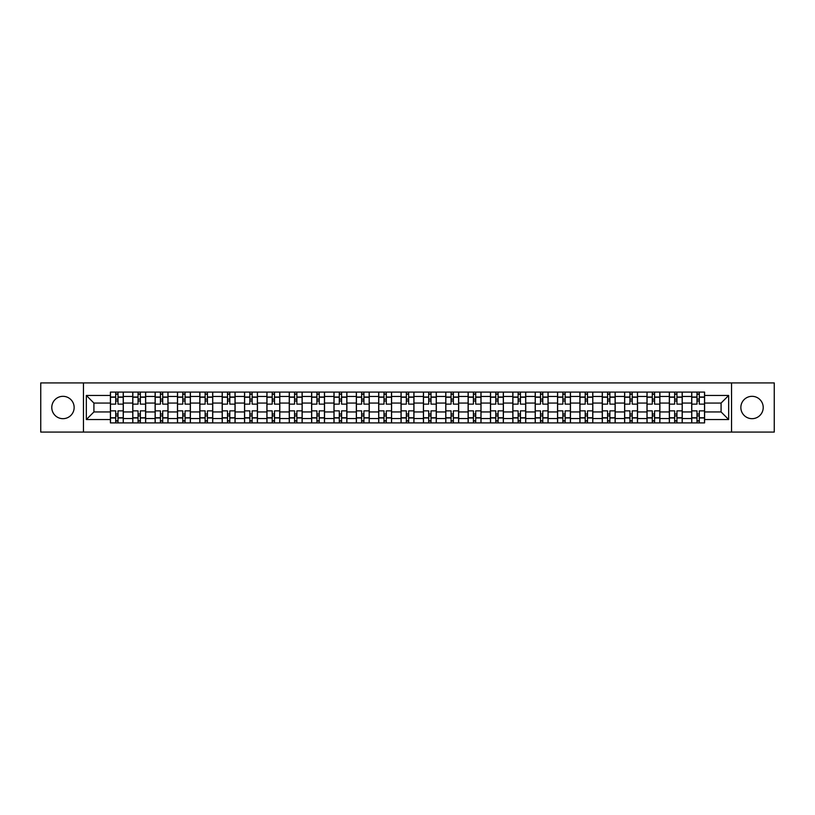 <?xml version="1.0" encoding="UTF-8"?>
<svg xmlns="http://www.w3.org/2000/svg" width="815" height="815" viewBox="0 0 815 815"><rect width="100%" height="100%" fill="white"/><g stroke="black" fill="none" stroke-linecap="round" stroke-linejoin="round"><path stroke-width="1.22" d="M752.031 396.324A11.176 11.176 0 0 0 740.855 407.5A11.176 11.176 0 0 0 752.031 418.676A11.176 11.176 0 0 0 763.217 407.5A11.176 11.176 0 0 0 752.031 396.324M62.969 396.324A11.176 11.176 0 0 0 51.783 407.5A11.176 11.176 0 0 0 62.969 418.676A11.176 11.176 0 0 0 74.145 407.5A11.176 11.176 0 0 0 62.969 396.324M731.544 432.082L774.25 432.082L774.25 382.918L40.75 382.918L40.75 432.082L731.544 432.082L731.544 382.918M132.763 422.904L132.763 396.467L123.299 396.467L123.299 422.904M123.299 396.467L123.299 392.096M132.763 396.467L132.763 392.096M145.661 392.096L145.661 422.904M155.115 422.904L155.115 392.096M168.012 392.096L168.012 422.904M177.476 422.904L177.476 392.096M190.374 392.096L190.374 422.904M199.828 422.904L199.828 392.096M212.735 392.096L212.735 422.904M222.189 422.904L222.189 392.096M235.087 392.096L235.087 422.904M244.551 422.904L244.551 392.096M257.448 392.096L257.448 422.904M266.902 422.904L266.902 392.096M279.8 392.096L279.8 422.904M289.264 422.904L289.264 392.096M302.161 392.096L302.161 422.904M311.625 422.904L311.625 392.096M324.523 392.096L324.523 422.904M333.977 422.904L333.977 392.096M346.874 392.096L346.874 422.904M356.338 422.904L356.338 392.096M369.236 392.096L369.236 422.904M378.69 422.904L378.69 392.096M391.587 392.096L391.587 422.904M401.051 422.904L401.051 392.096M413.949 392.096L413.949 422.904M423.413 422.904L423.413 392.096M436.31 392.096L436.31 422.904M445.764 422.904L445.764 392.096M458.662 392.096L458.662 422.904M468.126 422.904L468.126 392.096M481.023 392.096L481.023 422.904M490.477 422.904L490.477 392.096M503.375 392.096L503.375 422.904M512.839 422.904L512.839 392.096M525.736 392.096L525.736 422.904M535.2 422.904L535.2 392.096M548.098 392.096L548.098 422.904M557.552 422.904L557.552 392.096M570.449 392.096L570.449 422.904M579.913 422.904L579.913 392.096M592.811 392.096L592.811 422.904M602.265 422.904L602.265 392.096M615.172 392.096L615.172 422.904M624.626 422.904L624.626 392.096M637.524 392.096L637.524 422.904M646.988 422.904L646.988 392.096M659.885 392.096L659.885 422.904M669.339 422.904L669.339 392.096M682.236 392.096L682.236 422.904M691.701 422.904L691.701 392.096M691.701 411.942L682.236 411.942M669.339 411.942L659.885 411.942M646.988 411.942L637.524 411.942M624.626 411.942L615.172 411.942M602.265 411.942L592.811 411.942M579.913 411.942L570.449 411.942M557.552 411.942L548.098 411.942M535.2 411.942L525.736 411.942M512.839 411.942L503.375 411.942M490.477 411.942L481.023 411.942M468.126 411.942L458.662 411.942M445.764 411.942L436.31 411.942M423.413 411.942L413.949 411.942M401.051 411.942L391.587 411.942M378.69 411.942L369.236 411.942M356.338 411.942L346.874 411.942M333.977 411.942L324.523 411.942M311.625 411.942L302.161 411.942M289.264 411.942L279.8 411.942M266.902 411.942L257.448 411.942M244.551 411.942L235.087 411.942M222.189 411.942L212.735 411.942M199.828 411.942L190.374 411.942M177.476 411.942L168.012 411.942M155.115 411.942L145.661 411.942M132.763 411.942L123.299 411.942M691.701 403.058L682.236 403.058M669.339 403.058L659.885 403.058M646.988 403.058L637.524 403.058M624.626 403.058L615.172 403.058M602.265 403.058L592.811 403.058M579.913 403.058L570.449 403.058M557.552 403.058L548.098 403.058M535.2 403.058L525.736 403.058M512.839 403.058L503.375 403.058M490.477 403.058L481.023 403.058M468.126 403.058L458.662 403.058M445.764 403.058L436.31 403.058M423.413 403.058L413.949 403.058M401.051 403.058L391.587 403.058M378.69 403.058L369.236 403.058M356.338 403.058L346.874 403.058M333.977 403.058L324.523 403.058M311.625 403.058L302.161 403.058M289.264 403.058L279.8 403.058M266.902 403.058L257.448 403.058M244.551 403.058L235.087 403.058M222.189 403.058L212.735 403.058M199.828 403.058L190.374 403.058M177.476 403.058L168.012 403.058M155.115 403.058L145.661 403.058M132.763 403.058L123.299 403.058M93.919 411.942L110.402 411.942L110.402 403.058L93.919 403.058L93.919 411.942L86.329 419.542L86.329 395.458L110.402 395.458L110.402 403.058M704.598 403.058L704.598 411.942L721.081 411.942L721.081 403.058L704.598 403.058L704.598 392.096L110.402 392.096L110.402 395.458M704.598 395.458L728.671 395.458L728.671 419.542L704.598 419.542L704.598 411.942M110.402 411.942L110.402 422.904L704.598 422.904L704.598 419.542M110.402 419.542L86.329 419.542M83.456 432.082L83.456 382.918M118.002 420.754L115.71 420.754M115.71 394.246L118.002 394.246M140.353 420.754L138.061 420.754M138.061 394.246L140.353 394.246M162.715 420.754L160.423 420.754M160.423 394.246L162.715 394.246M185.066 420.754L182.774 420.754M182.774 394.246L185.066 394.246M207.428 420.754L205.136 420.754M205.136 394.246L207.428 394.246M229.789 420.754L227.497 420.754M227.497 394.246L229.789 394.246M252.141 420.754L249.848 420.754M249.848 394.246L252.141 394.246M274.502 420.754L272.21 420.754M272.21 394.246L274.502 394.246M296.864 420.754L294.561 420.754M294.561 394.246L296.864 394.246M319.215 420.754L316.923 420.754M316.923 394.246L319.215 394.246M341.577 420.754L339.285 420.754M339.285 394.246L341.577 394.246M363.928 420.754L361.636 420.754M361.636 394.246L363.928 394.246M386.29 420.754L383.997 420.754M383.997 394.246L386.29 394.246M408.651 420.754L406.349 420.754M406.349 394.246L408.651 394.246M431.003 420.754L428.71 420.754M428.71 394.246L431.003 394.246M453.364 420.754L451.072 420.754M451.072 394.246L453.364 394.246M475.716 420.754L473.423 420.754M473.423 394.246L475.716 394.246M498.077 420.754L495.785 420.754M495.785 394.246L498.077 394.246M520.439 420.754L518.136 420.754M518.136 394.246L520.439 394.246M542.79 420.754L540.498 420.754M540.498 394.246L542.79 394.246M565.152 420.754L562.859 420.754M562.859 394.246L565.152 394.246M587.503 420.754L585.211 420.754M585.211 394.246L587.503 394.246M609.865 420.754L607.572 420.754M607.572 394.246L609.865 394.246M632.226 420.754L629.934 420.754M629.934 394.246L632.226 394.246M654.577 420.754L652.285 420.754M652.285 394.246L654.577 394.246M676.939 420.754L674.647 420.754M674.647 394.246L676.939 394.246M699.29 420.754L696.998 420.754M696.998 394.246L699.29 394.246M86.329 395.458L93.919 403.058M721.081 411.942L728.671 419.542M721.081 403.058L728.671 395.458M123.228 422.904L123.228 404.128L118.002 404.128L118.002 392.096M115.71 392.096L115.71 404.128L110.473 404.128L110.473 392.096M123.228 404.128L123.228 392.096M110.473 422.904L110.473 410.872L115.71 410.872L115.71 422.904M118.002 422.904L118.002 410.872L123.228 410.872M115.71 400.98L118.002 400.98M110.473 410.872L110.473 404.128M118.002 414.02L115.71 414.02M118.002 421.039L115.71 421.039M115.71 415.884L118.002 415.884M118.002 399.116L115.71 399.116M115.71 393.961L118.002 393.961M145.59 422.904L145.59 404.128L140.353 404.128L140.353 392.096M138.061 392.096L138.061 404.128L132.835 404.128L132.835 392.096M145.59 404.128L145.59 392.096M132.835 422.904L132.835 410.872L138.061 410.872L138.061 422.904M140.353 422.904L140.353 410.872L145.59 410.872M138.061 400.98L140.353 400.98M132.835 410.872L132.835 404.128M140.353 414.02L138.061 414.02M140.353 421.039L138.061 421.039M138.061 415.884L140.353 415.884M140.353 399.116L138.061 399.116M138.061 393.961L140.353 393.961M167.941 422.904L167.941 404.128L162.715 404.128L162.715 392.096M160.423 392.096L160.423 404.128L155.186 404.128L155.186 392.096M167.941 404.128L167.941 392.096M155.186 422.904L155.186 410.872L160.423 410.872L160.423 422.904M162.715 422.904L162.715 410.872L167.941 410.872M160.423 400.98L162.715 400.98M155.186 410.872L155.186 404.128M162.715 414.02L160.423 414.02M162.715 421.039L160.423 421.039M160.423 415.884L162.715 415.884M162.715 399.116L160.423 399.116M160.423 393.961L162.715 393.961M190.303 422.904L190.303 404.128L185.066 404.128L185.066 392.096M182.774 392.096L182.774 404.128L177.548 404.128L177.548 392.096M190.303 404.128L190.303 392.096M177.548 422.904L177.548 410.872L182.774 410.872L182.774 422.904M185.066 422.904L185.066 410.872L190.303 410.872M182.774 400.98L185.066 400.98M177.548 410.872L177.548 404.128M185.066 414.02L182.774 414.02M185.066 421.039L182.774 421.039M182.774 415.884L185.066 415.884M185.066 399.116L182.774 399.116M182.774 393.961L185.066 393.961M212.664 422.904L212.664 404.128L207.428 404.128L207.428 392.096M205.136 392.096L205.136 404.128L199.909 404.128L199.909 392.096M212.664 404.128L212.664 392.096M199.909 422.904L199.909 410.872L205.136 410.872L205.136 422.904M207.428 422.904L207.428 410.872L212.664 410.872M205.136 400.98L207.428 400.98M199.909 410.872L199.909 404.128M207.428 414.02L205.136 414.02M207.428 421.039L205.136 421.039M205.136 415.884L207.428 415.884M207.428 399.116L205.136 399.116M205.136 393.961L207.428 393.961M235.015 422.904L235.015 404.128L229.789 404.128L229.789 392.096M227.497 392.096L227.497 404.128L222.261 404.128L222.261 392.096M235.015 404.128L235.015 392.096M222.261 422.904L222.261 410.872L227.497 410.872L227.497 422.904M229.789 422.904L229.789 410.872L235.015 410.872M227.497 400.98L229.789 400.98M222.261 410.872L222.261 404.128M229.789 414.02L227.497 414.02M229.789 421.039L227.497 421.039M227.497 415.884L229.789 415.884M229.789 399.116L227.497 399.116M227.497 393.961L229.789 393.961M257.377 422.904L257.377 404.128L252.141 404.128L252.141 392.096M249.848 392.096L249.848 404.128L244.622 404.128L244.622 392.096M257.377 404.128L257.377 392.096M244.622 422.904L244.622 410.872L249.848 410.872L249.848 422.904M252.141 422.904L252.141 410.872L257.377 410.872M249.848 400.98L252.141 400.98M244.622 410.872L244.622 404.128M252.141 414.02L249.848 414.02M252.141 421.039L249.848 421.039M249.848 415.884L252.141 415.884M252.141 399.116L249.848 399.116M249.848 393.961L252.141 393.961M279.728 422.904L279.728 404.128L274.502 404.128L274.502 392.096M272.21 392.096L272.21 404.128L266.974 404.128L266.974 392.096M279.728 404.128L279.728 392.096M266.974 422.904L266.974 410.872L272.21 410.872L272.21 422.904M274.502 422.904L274.502 410.872L279.728 410.872M272.21 400.98L274.502 400.98M266.974 410.872L266.974 404.128M274.502 414.02L272.21 414.02M274.502 421.039L272.21 421.039M272.21 415.884L274.502 415.884M274.502 399.116L272.21 399.116M272.21 393.961L274.502 393.961M302.09 422.904L302.09 404.128L296.864 404.128L296.864 392.096M294.561 392.096L294.561 404.128L289.335 404.128L289.335 392.096M302.09 404.128L302.09 392.096M289.335 422.904L289.335 410.872L294.561 410.872L294.561 422.904M296.864 422.904L296.864 410.872L302.09 410.872M294.561 400.98L296.864 400.98M289.335 410.872L289.335 404.128M296.864 414.02L294.561 414.02M296.864 421.039L294.561 421.039M294.561 415.884L296.864 415.884M296.864 399.116L294.561 399.116M294.561 393.961L296.864 393.961M324.452 422.904L324.452 404.128L319.215 404.128L319.215 392.096M316.923 392.096L316.923 404.128L311.697 404.128L311.697 392.096M324.452 404.128L324.452 392.096M311.697 422.904L311.697 410.872L316.923 410.872L316.923 422.904M319.215 422.904L319.215 410.872L324.452 410.872M316.923 400.98L319.215 400.98M311.697 410.872L311.697 404.128M319.215 414.02L316.923 414.02M319.215 421.039L316.923 421.039M316.923 415.884L319.215 415.884M319.215 399.116L316.923 399.116M316.923 393.961L319.215 393.961M346.803 422.904L346.803 404.128L341.577 404.128L341.577 392.096M339.285 392.096L339.285 404.128L334.048 404.128L334.048 392.096M346.803 404.128L346.803 392.096M334.048 422.904L334.048 410.872L339.285 410.872L339.285 422.904M341.577 422.904L341.577 410.872L346.803 410.872M339.285 400.98L341.577 400.98M334.048 410.872L334.048 404.128M341.577 414.02L339.285 414.02M341.577 421.039L339.285 421.039M339.285 415.884L341.577 415.884M341.577 399.116L339.285 399.116M339.285 393.961L341.577 393.961M369.164 422.904L369.164 404.128L363.928 404.128L363.928 392.096M361.636 392.096L361.636 404.128L356.41 404.128L356.41 392.096M369.164 404.128L369.164 392.096M356.41 422.904L356.41 410.872L361.636 410.872L361.636 422.904M363.928 422.904L363.928 410.872L369.164 410.872M361.636 400.98L363.928 400.98M356.41 410.872L356.41 404.128M363.928 414.02L361.636 414.02M363.928 421.039L361.636 421.039M361.636 415.884L363.928 415.884M363.928 399.116L361.636 399.116M361.636 393.961L363.928 393.961M391.516 422.904L391.516 404.128L386.29 404.128L386.29 392.096M383.997 392.096L383.997 404.128L378.761 404.128L378.761 392.096M391.516 404.128L391.516 392.096M378.761 422.904L378.761 410.872L383.997 410.872L383.997 422.904M386.29 422.904L386.29 410.872L391.516 410.872M383.997 400.98L386.29 400.98M378.761 410.872L378.761 404.128M386.29 414.02L383.997 414.02M386.29 421.039L383.997 421.039M383.997 415.884L386.29 415.884M386.29 399.116L383.997 399.116M383.997 393.961L386.29 393.961M413.877 422.904L413.877 404.128L408.651 404.128L408.651 392.096M406.349 392.096L406.349 404.128L401.123 404.128L401.123 392.096M413.877 404.128L413.877 392.096M401.123 422.904L401.123 410.872L406.349 410.872L406.349 422.904M408.651 422.904L408.651 410.872L413.877 410.872M406.349 400.98L408.651 400.98M401.123 410.872L401.123 404.128M408.651 414.02L406.349 414.02M408.651 421.039L406.349 421.039M406.349 415.884L408.651 415.884M408.651 399.116L406.349 399.116M406.349 393.961L408.651 393.961M436.239 422.904L436.239 404.128L431.003 404.128L431.003 392.096M428.71 392.096L428.71 404.128L423.484 404.128L423.484 392.096M436.239 404.128L436.239 392.096M423.484 422.904L423.484 410.872L428.71 410.872L428.71 422.904M431.003 422.904L431.003 410.872L436.239 410.872M428.71 400.98L431.003 400.98M423.484 410.872L423.484 404.128M431.003 414.02L428.71 414.02M431.003 421.039L428.71 421.039M428.71 415.884L431.003 415.884M431.003 399.116L428.71 399.116M428.71 393.961L431.003 393.961M458.59 422.904L458.59 404.128L453.364 404.128L453.364 392.096M451.072 392.096L451.072 404.128L445.836 404.128L445.836 392.096M458.59 404.128L458.59 392.096M445.836 422.904L445.836 410.872L451.072 410.872L451.072 422.904M453.364 422.904L453.364 410.872L458.59 410.872M451.072 400.98L453.364 400.98M445.836 410.872L445.836 404.128M453.364 414.02L451.072 414.02M453.364 421.039L451.072 421.039M451.072 415.884L453.364 415.884M453.364 399.116L451.072 399.116M451.072 393.961L453.364 393.961M480.952 422.904L480.952 404.128L475.716 404.128L475.716 392.096M473.423 392.096L473.423 404.128L468.197 404.128L468.197 392.096M480.952 404.128L480.952 392.096M468.197 422.904L468.197 410.872L473.423 410.872L473.423 422.904M475.716 422.904L475.716 410.872L480.952 410.872M473.423 400.98L475.716 400.98M468.197 410.872L468.197 404.128M475.716 414.02L473.423 414.02M475.716 421.039L473.423 421.039M473.423 415.884L475.716 415.884M475.716 399.116L473.423 399.116M473.423 393.961L475.716 393.961M503.303 422.904L503.303 404.128L498.077 404.128L498.077 392.096M495.785 392.096L495.785 404.128L490.548 404.128L490.548 392.096M503.303 404.128L503.303 392.096M490.548 422.904L490.548 410.872L495.785 410.872L495.785 422.904M498.077 422.904L498.077 410.872L503.303 410.872M495.785 400.98L498.077 400.98M490.548 410.872L490.548 404.128M498.077 414.02L495.785 414.02M498.077 421.039L495.785 421.039M495.785 415.884L498.077 415.884M498.077 399.116L495.785 399.116M495.785 393.961L498.077 393.961M525.665 422.904L525.665 404.128L520.439 404.128L520.439 392.096M518.136 392.096L518.136 404.128L512.91 404.128L512.91 392.096M525.665 404.128L525.665 392.096M512.91 422.904L512.91 410.872L518.136 410.872L518.136 422.904M520.439 422.904L520.439 410.872L525.665 410.872M518.136 400.98L520.439 400.98M512.91 410.872L512.91 404.128M520.439 414.02L518.136 414.02M520.439 421.039L518.136 421.039M518.136 415.884L520.439 415.884M520.439 399.116L518.136 399.116M518.136 393.961L520.439 393.961M548.026 422.904L548.026 404.128L542.79 404.128L542.79 392.096M540.498 392.096L540.498 404.128L535.272 404.128L535.272 392.096M548.026 404.128L548.026 392.096M535.272 422.904L535.272 410.872L540.498 410.872L540.498 422.904M542.79 422.904L542.79 410.872L548.026 410.872M540.498 400.98L542.79 400.98M535.272 410.872L535.272 404.128M542.79 414.02L540.498 414.02M542.79 421.039L540.498 421.039M540.498 415.884L542.79 415.884M542.79 399.116L540.498 399.116M540.498 393.961L542.79 393.961M570.378 422.904L570.378 404.128L565.152 404.128L565.152 392.096M562.859 392.096L562.859 404.128L557.623 404.128L557.623 392.096M570.378 404.128L570.378 392.096M557.623 422.904L557.623 410.872L562.859 410.872L562.859 422.904M565.152 422.904L565.152 410.872L570.378 410.872M562.859 400.98L565.152 400.98M557.623 410.872L557.623 404.128M565.152 414.02L562.859 414.02M565.152 421.039L562.859 421.039M562.859 415.884L565.152 415.884M565.152 399.116L562.859 399.116M562.859 393.961L565.152 393.961M592.739 422.904L592.739 404.128L587.503 404.128L587.503 392.096M585.211 392.096L585.211 404.128L579.985 404.128L579.985 392.096M592.739 404.128L592.739 392.096M579.985 422.904L579.985 410.872L585.211 410.872L585.211 422.904M587.503 422.904L587.503 410.872L592.739 410.872M585.211 400.98L587.503 400.98M579.985 410.872L579.985 404.128M587.503 414.02L585.211 414.02M587.503 421.039L585.211 421.039M585.211 415.884L587.503 415.884M587.503 399.116L585.211 399.116M585.211 393.961L587.503 393.961M615.091 422.904L615.091 404.128L609.865 404.128L609.865 392.096M607.572 392.096L607.572 404.128L602.336 404.128L602.336 392.096M615.091 404.128L615.091 392.096M602.336 422.904L602.336 410.872L607.572 410.872L607.572 422.904M609.865 422.904L609.865 410.872L615.091 410.872M607.572 400.98L609.865 400.98M602.336 410.872L602.336 404.128M609.865 414.02L607.572 414.02M609.865 421.039L607.572 421.039M607.572 415.884L609.865 415.884M609.865 399.116L607.572 399.116M607.572 393.961L609.865 393.961M637.452 422.904L637.452 404.128L632.226 404.128L632.226 392.096M629.934 392.096L629.934 404.128L624.698 404.128L624.698 392.096M637.452 404.128L637.452 392.096M624.698 422.904L624.698 410.872L629.934 410.872L629.934 422.904M632.226 422.904L632.226 410.872L637.452 410.872M629.934 400.98L632.226 400.98M624.698 410.872L624.698 404.128M632.226 414.02L629.934 414.02M632.226 421.039L629.934 421.039M629.934 415.884L632.226 415.884M632.226 399.116L629.934 399.116M629.934 393.961L632.226 393.961M659.814 422.904L659.814 404.128L654.577 404.128L654.577 392.096M652.285 392.096L652.285 404.128L647.059 404.128L647.059 392.096M659.814 404.128L659.814 392.096M647.059 422.904L647.059 410.872L652.285 410.872L652.285 422.904M654.577 422.904L654.577 410.872L659.814 410.872M652.285 400.98L654.577 400.98M647.059 410.872L647.059 404.128M654.577 414.02L652.285 414.02M654.577 421.039L652.285 421.039M652.285 415.884L654.577 415.884M654.577 399.116L652.285 399.116M652.285 393.961L654.577 393.961M682.165 422.904L682.165 404.128L676.939 404.128L676.939 392.096M674.647 392.096L674.647 404.128L669.41 404.128L669.41 392.096M682.165 404.128L682.165 392.096M669.41 422.904L669.41 410.872L674.647 410.872L674.647 422.904M676.939 422.904L676.939 410.872L682.165 410.872M674.647 400.98L676.939 400.98M669.41 410.872L669.41 404.128M676.939 414.02L674.647 414.02M676.939 421.039L674.647 421.039M674.647 415.884L676.939 415.884M676.939 399.116L674.647 399.116M674.647 393.961L676.939 393.961M704.527 422.904L704.527 404.128L699.29 404.128L699.29 392.096M696.998 392.096L696.998 404.128L691.772 404.128L691.772 392.096M704.527 404.128L704.527 392.096M691.772 422.904L691.772 410.872L696.998 410.872L696.998 422.904M699.29 422.904L699.29 410.872L704.527 410.872M696.998 400.98L699.29 400.98M691.772 410.872L691.772 404.128M699.29 414.02L696.998 414.02M699.29 421.039L696.998 421.039M696.998 415.884L699.29 415.884M699.29 399.116L696.998 399.116M696.998 393.961L699.29 393.961M669.339 396.467L659.885 396.467M646.988 396.467L637.524 396.467M624.626 396.467L615.172 396.467M602.265 396.467L592.811 396.467M579.913 396.467L570.449 396.467M557.552 396.467L548.098 396.467M535.2 396.467L525.736 396.467M512.839 396.467L503.375 396.467M490.477 396.467L481.023 396.467M468.126 396.467L458.662 396.467M445.764 396.467L436.31 396.467M423.413 396.467L413.949 396.467M401.051 396.467L391.587 396.467M378.69 396.467L369.236 396.467M356.338 396.467L346.874 396.467M333.977 396.467L324.523 396.467M311.625 396.467L302.161 396.467M289.264 396.467L279.8 396.467M266.902 396.467L257.448 396.467M244.551 396.467L235.087 396.467M222.189 396.467L212.735 396.467M199.828 396.467L190.374 396.467M177.476 396.467L168.012 396.467M155.115 396.467L145.661 396.467M691.701 396.467L682.236 396.467M669.339 418.533L659.885 418.533M646.988 418.533L637.524 418.533M624.626 418.533L615.172 418.533M602.265 418.533L592.811 418.533M579.913 418.533L570.449 418.533M557.552 418.533L548.098 418.533M535.2 418.533L525.736 418.533M512.839 418.533L503.375 418.533M490.477 418.533L481.023 418.533M468.126 418.533L458.662 418.533M445.764 418.533L436.31 418.533M423.413 418.533L413.949 418.533M401.051 418.533L391.587 418.533M378.69 418.533L369.236 418.533M356.338 418.533L346.874 418.533M333.977 418.533L324.523 418.533M311.625 418.533L302.161 418.533M289.264 418.533L279.8 418.533M266.902 418.533L257.448 418.533M244.551 418.533L235.087 418.533M222.189 418.533L212.735 418.533M199.828 418.533L190.374 418.533M177.476 418.533L168.012 418.533M155.115 418.533L145.661 418.533M132.763 418.533L123.299 418.533M691.701 418.533L682.236 418.533M123.228 397.037L118.002 397.037M115.71 397.037L110.473 397.037M115.71 397.231L110.473 397.231M115.71 417.769L110.473 417.769M115.71 417.963L110.473 417.963M123.228 417.963L118.002 417.963M123.228 397.231L118.002 397.231M123.228 417.769L118.002 417.769M145.59 397.037L140.353 397.037M138.061 397.037L132.835 397.037M138.061 397.231L132.835 397.231M138.061 417.769L132.835 417.769M138.061 417.963L132.835 417.963M145.59 417.963L140.353 417.963M145.59 397.231L140.353 397.231M145.59 417.769L140.353 417.769M167.941 397.037L162.715 397.037M160.423 397.037L155.186 397.037M160.423 397.231L155.186 397.231M160.423 417.769L155.186 417.769M160.423 417.963L155.186 417.963M167.941 417.963L162.715 417.963M167.941 397.231L162.715 397.231M167.941 417.769L162.715 417.769M190.303 397.037L185.066 397.037M182.774 397.037L177.548 397.037M182.774 397.231L177.548 397.231M182.774 417.769L177.548 417.769M182.774 417.963L177.548 417.963M190.303 417.963L185.066 417.963M190.303 397.231L185.066 397.231M190.303 417.769L185.066 417.769M212.664 397.037L207.428 397.037M205.136 397.037L199.909 397.037M205.136 397.231L199.909 397.231M205.136 417.769L199.909 417.769M205.136 417.963L199.909 417.963M212.664 417.963L207.428 417.963M212.664 397.231L207.428 397.231M212.664 417.769L207.428 417.769M235.015 397.037L229.789 397.037M227.497 397.037L222.261 397.037M227.497 397.231L222.261 397.231M227.497 417.769L222.261 417.769M227.497 417.963L222.261 417.963M235.015 417.963L229.789 417.963M235.015 397.231L229.789 397.231M235.015 417.769L229.789 417.769M257.377 397.037L252.141 397.037M249.848 397.037L244.622 397.037M249.848 397.231L244.622 397.231M249.848 417.769L244.622 417.769M249.848 417.963L244.622 417.963M257.377 417.963L252.141 417.963M257.377 397.231L252.141 397.231M257.377 417.769L252.141 417.769M279.728 397.037L274.502 397.037M272.21 397.037L266.974 397.037M272.21 397.231L266.974 397.231M272.21 417.769L266.974 417.769M272.21 417.963L266.974 417.963M279.728 417.963L274.502 417.963M279.728 397.231L274.502 397.231M279.728 417.769L274.502 417.769M302.09 397.037L296.864 397.037M294.561 397.037L289.335 397.037M294.561 397.231L289.335 397.231M294.561 417.769L289.335 417.769M294.561 417.963L289.335 417.963M302.09 417.963L296.864 417.963M302.09 397.231L296.864 397.231M302.09 417.769L296.864 417.769M324.452 397.037L319.215 397.037M316.923 397.037L311.697 397.037M316.923 397.231L311.697 397.231M316.923 417.769L311.697 417.769M316.923 417.963L311.697 417.963M324.452 417.963L319.215 417.963M324.452 397.231L319.215 397.231M324.452 417.769L319.215 417.769M346.803 397.037L341.577 397.037M339.285 397.037L334.048 397.037M339.285 397.231L334.048 397.231M339.285 417.769L334.048 417.769M339.285 417.963L334.048 417.963M346.803 417.963L341.577 417.963M346.803 397.231L341.577 397.231M346.803 417.769L341.577 417.769M369.164 397.037L363.928 397.037M361.636 397.037L356.41 397.037M361.636 397.231L356.41 397.231M361.636 417.769L356.41 417.769M361.636 417.963L356.41 417.963M369.164 417.963L363.928 417.963M369.164 397.231L363.928 397.231M369.164 417.769L363.928 417.769M391.516 397.037L386.29 397.037M383.997 397.037L378.761 397.037M383.997 397.231L378.761 397.231M383.997 417.769L378.761 417.769M383.997 417.963L378.761 417.963M391.516 417.963L386.29 417.963M391.516 397.231L386.29 397.231M391.516 417.769L386.29 417.769M413.877 397.037L408.651 397.037M406.349 397.037L401.123 397.037M406.349 397.231L401.123 397.231M406.349 417.769L401.123 417.769M406.349 417.963L401.123 417.963M413.877 417.963L408.651 417.963M413.877 397.231L408.651 397.231M413.877 417.769L408.651 417.769M436.239 397.037L431.003 397.037M428.71 397.037L423.484 397.037M428.71 397.231L423.484 397.231M428.71 417.769L423.484 417.769M428.71 417.963L423.484 417.963M436.239 417.963L431.003 417.963M436.239 397.231L431.003 397.231M436.239 417.769L431.003 417.769M458.59 397.037L453.364 397.037M451.072 397.037L445.836 397.037M451.072 397.231L445.836 397.231M451.072 417.769L445.836 417.769M451.072 417.963L445.836 417.963M458.59 417.963L453.364 417.963M458.59 397.231L453.364 397.231M458.59 417.769L453.364 417.769M480.952 397.037L475.716 397.037M473.423 397.037L468.197 397.037M473.423 397.231L468.197 397.231M473.423 417.769L468.197 417.769M473.423 417.963L468.197 417.963M480.952 417.963L475.716 417.963M480.952 397.231L475.716 397.231M480.952 417.769L475.716 417.769M503.303 397.037L498.077 397.037M495.785 397.037L490.548 397.037M495.785 397.231L490.548 397.231M495.785 417.769L490.548 417.769M495.785 417.963L490.548 417.963M503.303 417.963L498.077 417.963M503.303 397.231L498.077 397.231M503.303 417.769L498.077 417.769M525.665 397.037L520.439 397.037M518.136 397.037L512.91 397.037M518.136 397.231L512.91 397.231M518.136 417.769L512.91 417.769M518.136 417.963L512.91 417.963M525.665 417.963L520.439 417.963M525.665 397.231L520.439 397.231M525.665 417.769L520.439 417.769M548.026 397.037L542.79 397.037M540.498 397.037L535.272 397.037M540.498 397.231L535.272 397.231M540.498 417.769L535.272 417.769M540.498 417.963L535.272 417.963M548.026 417.963L542.79 417.963M548.026 397.231L542.79 397.231M548.026 417.769L542.79 417.769M570.378 397.037L565.152 397.037M562.859 397.037L557.623 397.037M562.859 397.231L557.623 397.231M562.859 417.769L557.623 417.769M562.859 417.963L557.623 417.963M570.378 417.963L565.152 417.963M570.378 397.231L565.152 397.231M570.378 417.769L565.152 417.769M592.739 397.037L587.503 397.037M585.211 397.037L579.985 397.037M585.211 397.231L579.985 397.231M585.211 417.769L579.985 417.769M585.211 417.963L579.985 417.963M592.739 417.963L587.503 417.963M592.739 397.231L587.503 397.231M592.739 417.769L587.503 417.769M615.091 397.037L609.865 397.037M607.572 397.037L602.336 397.037M607.572 397.231L602.336 397.231M607.572 417.769L602.336 417.769M607.572 417.963L602.336 417.963M615.091 417.963L609.865 417.963M615.091 397.231L609.865 397.231M615.091 417.769L609.865 417.769M637.452 397.037L632.226 397.037M629.934 397.037L624.698 397.037M629.934 397.231L624.698 397.231M629.934 417.769L624.698 417.769M629.934 417.963L624.698 417.963M637.452 417.963L632.226 417.963M637.452 397.231L632.226 397.231M637.452 417.769L632.226 417.769M659.814 397.037L654.577 397.037M652.285 397.037L647.059 397.037M652.285 397.231L647.059 397.231M652.285 417.769L647.059 417.769M652.285 417.963L647.059 417.963M659.814 417.963L654.577 417.963M659.814 397.231L654.577 397.231M659.814 417.769L654.577 417.769M682.165 397.037L676.939 397.037M674.647 397.037L669.41 397.037M674.647 397.231L669.41 397.231M674.647 417.769L669.41 417.769M674.647 417.963L669.41 417.963M682.165 417.963L676.939 417.963M682.165 397.231L676.939 397.231M682.165 417.769L676.939 417.769M704.527 397.037L699.29 397.037M696.998 397.037L691.772 397.037M696.998 397.231L691.772 397.231M696.998 417.769L691.772 417.769M696.998 417.963L691.772 417.963M704.527 417.963L699.29 417.963M704.527 397.231L699.29 397.231M704.527 417.769L699.29 417.769"/></g></svg>
